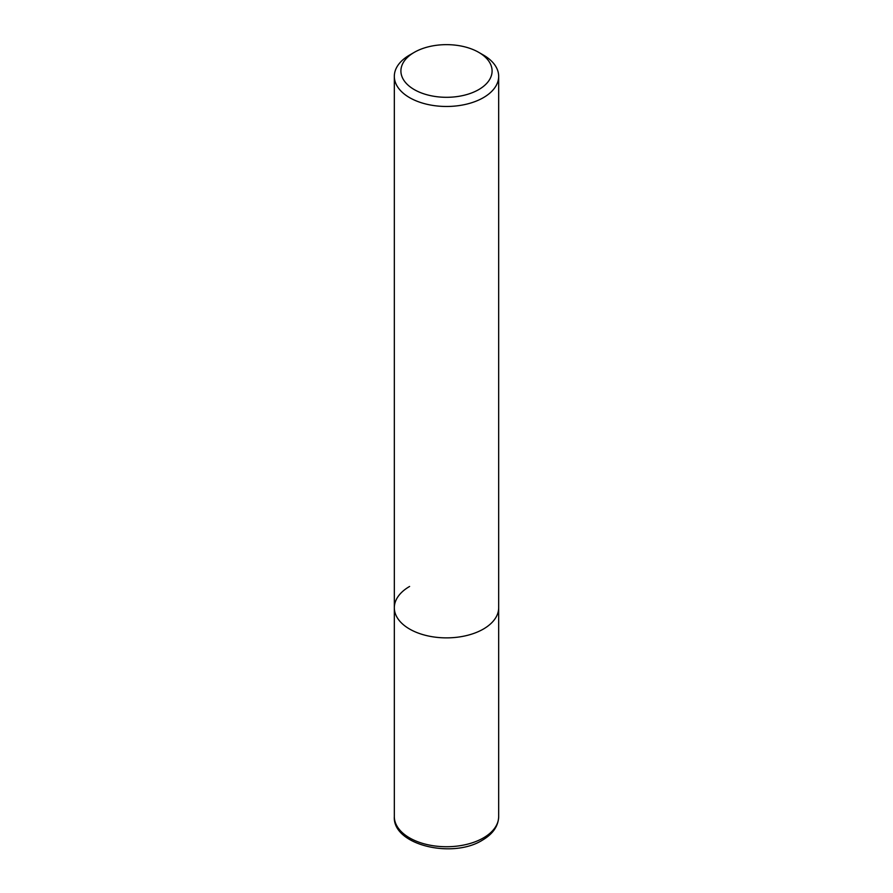 <?xml version="1.0" encoding="UTF-8"?>
<svg xmlns="http://www.w3.org/2000/svg" width="893" height="893" viewBox="0 0 893 893"><rect width="100%" height="100%" fill="white"/><g stroke="black" fill="none" stroke-linecap="round" stroke-linejoin="round"><path stroke-width="1.34" d="M394.326 76.34A52.174 30.128 180 0 1 409.608 55.042L414.252 52.363A45.599 26.332 180 0 1 478.748 52.363L483.392 55.042A52.174 30.128 180 0 1 498.674 76.34A52.174 30.128 180 0 1 483.392 97.65A52.174 30.128 180 0 1 426.53 104.18A52.174 30.128 180 0 1 394.326 76.34L394.326 607.753A52.174 30.128 0 0 0 426.53 635.582A52.174 30.128 0 0 0 483.392 629.052A52.174 30.128 0 0 0 498.674 607.753A52.174 30.128 180 0 1 483.392 629.052A52.174 30.128 180 0 1 426.53 635.582A52.174 30.128 180 0 1 394.326 607.753A52.174 30.128 180 0 1 409.608 586.455M409.608 55.042L414.252 52.363A45.599 26.332 180 0 0 414.252 89.59A45.599 26.332 180 0 0 478.748 89.59A45.599 26.332 180 0 0 478.748 52.363M394.326 816.604A52.174 30.128 0 0 0 426.53 844.443A52.174 30.128 0 0 0 483.392 837.913A52.174 30.128 0 0 0 498.674 816.604C498.339 826.137 492.903 833.995 482.354 840.201C452.226 859.144 392.407 844.867 394.326 816.604L394.326 607.753M498.674 76.34L498.674 816.604"/></g></svg>
